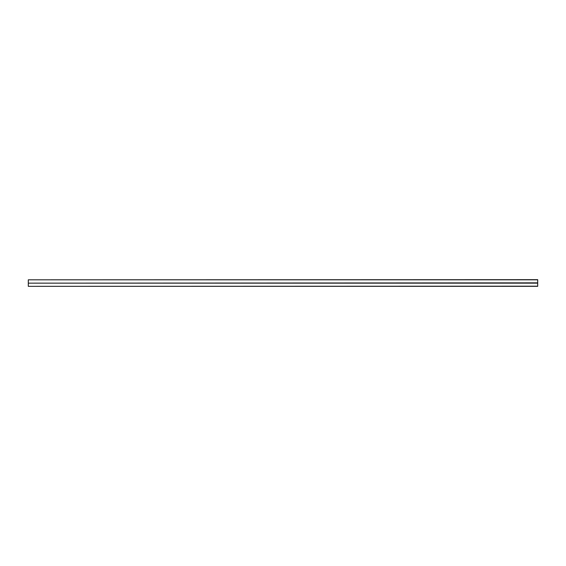 <?xml version="1.0" encoding="UTF-8"?>
<svg xmlns="http://www.w3.org/2000/svg" width="566" height="566" viewBox="0 0 566 566"><rect width="100%" height="100%" fill="white"/><g stroke="black" fill="none" stroke-linecap="round" stroke-linejoin="round"><path stroke-width="0.85" d="M537.7 279.816L28.3 279.816L537.7 279.668L537.7 286.332L28.3 286.332L537.7 286.184M537.7 283.149L28.3 283.149L28.3 286.184M28.3 283.149L537.7 282.851M28.3 279.816L28.3 282.851"/></g></svg>
